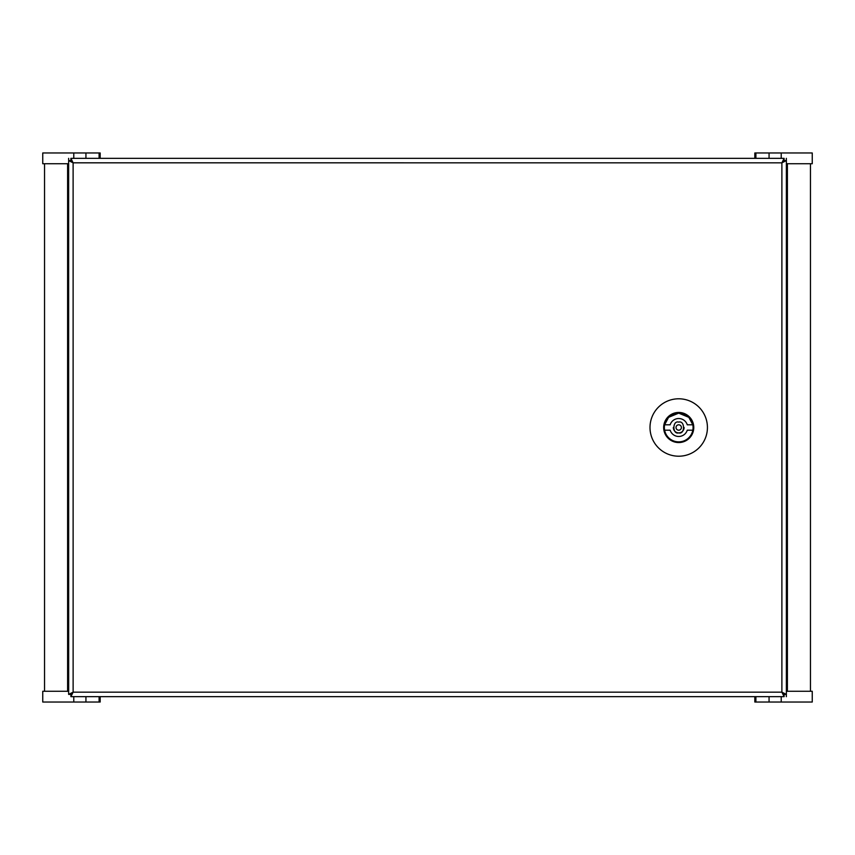 <?xml version="1.0" encoding="UTF-8"?>
<svg xmlns="http://www.w3.org/2000/svg" width="855" height="855" viewBox="0 0 855 855"><rect width="100%" height="100%" fill="white"/><g stroke="black" fill="none" stroke-linecap="round" stroke-linejoin="round"><path stroke-width="1.28" d="M71.328 693.961L70.89 696.654L73.124 692.165L68.635 694.399L68.635 160.601L73.124 162.835L70.89 160.59L70.89 158.346L784.11 158.346M782.934 161.328L783.714 161.018M68.667 694.399L68.635 160.601L70.879 160.601L73.124 162.835L70.89 158.346L71.328 161.039M783.714 693.982L782.934 693.672M783.832 693.651L782.785 693.49M782.785 161.51L783.832 161.349M71.189 161.349L72.237 161.52M70.879 160.665L72.077 161.328M72.237 693.48L71.189 693.651M72.077 693.672L70.879 694.335M786.376 160.601L786.376 694.399L781.887 692.165L781.887 162.835L786.376 160.601L784.131 160.601L781.887 162.835L784.131 160.601L784.12 158.346L781.887 162.835L73.113 162.824L73.124 692.165L70.879 694.399L68.635 694.399M786.376 694.399L784.131 694.399L781.887 692.165L784.12 696.654L784.12 694.41L781.887 692.165L73.113 692.165L70.89 694.41L70.89 696.654L784.12 696.654M784.12 158.346L70.89 158.346M707.427 427.5A28.707 28.707 0 0 0 678.71 398.793A28.707 28.707 0 0 0 650.003 427.5A28.707 28.707 0 0 0 678.71 456.207A28.707 28.707 0 0 0 707.427 427.5M664.271 427.5A14.45 14.45 0 0 1 678.71 413.051A14.45 14.45 0 0 1 693.159 427.5A14.45 14.45 0 0 1 678.71 441.95A14.45 14.45 0 0 1 664.271 427.5M664.613 430.193A14.353 14.353 0 0 1 678.71 413.147A14.353 14.353 0 0 1 692.817 430.193A14.353 14.353 0 0 1 664.613 430.193L670.16 430.193A8.967 8.967 0 0 0 687.27 430.193L692.817 430.193M692.817 424.807L687.27 424.807A8.967 8.967 0 0 0 670.16 424.807L664.613 424.807L668.578 417.336L678.71 413.147L688.852 417.336L692.817 424.807M678.71 424.807A2.693 2.693 0 0 1 681.04 428.847A2.693 2.693 0 0 1 676.38 428.847A2.693 2.693 0 0 1 678.71 424.807M684.096 427.5A5.387 5.387 0 0 1 678.71 432.887A5.387 5.387 0 0 1 673.334 427.5M786.376 691.268L812.25 691.268L812.25 702.03L754.826 702.03L754.826 696.654M786.365 696.654L786.333 694.399M781.224 158.346L781.224 152.97L812.25 152.97L812.25 163.732L786.376 163.732M781.224 152.97L754.826 152.97L754.826 158.346M786.333 160.601L786.365 158.346M100.174 696.654L100.174 702.03L42.75 702.03L42.75 691.268L68.635 691.268M68.635 163.732L42.75 163.732L42.75 152.97L100.174 152.97L100.174 158.346M68.635 158.346L68.667 160.601M663.662 427.5A15.059 15.059 0 0 0 686.244 440.539A15.059 15.059 0 0 0 686.244 414.461A15.059 15.059 0 0 0 663.662 427.5M678.71 432.887C685.101 434.8 685.101 420.2 678.71 422.113C672.319 420.2 672.319 434.8 678.71 432.887M769.062 702.03L769.062 696.654M755.906 702.03L755.906 696.654M754.922 702.03L754.922 696.654M781.224 702.03L781.224 696.654M787.391 691.268L787.391 163.732M754.922 158.346L754.922 152.97M755.906 158.346L755.906 152.97M769.062 158.346L769.062 152.97M99.095 702.03L99.095 696.654M85.938 702.03L85.938 696.654M73.776 702.03L73.776 696.654M100.078 702.03L100.078 696.654M67.609 691.268L67.609 163.732M73.776 158.346L73.776 152.97M100.078 158.346L100.078 152.97M85.938 158.346L85.938 152.97M99.095 158.346L99.095 152.97M810.455 163.732L810.455 691.268M44.546 163.732L44.546 691.268"/></g></svg>
